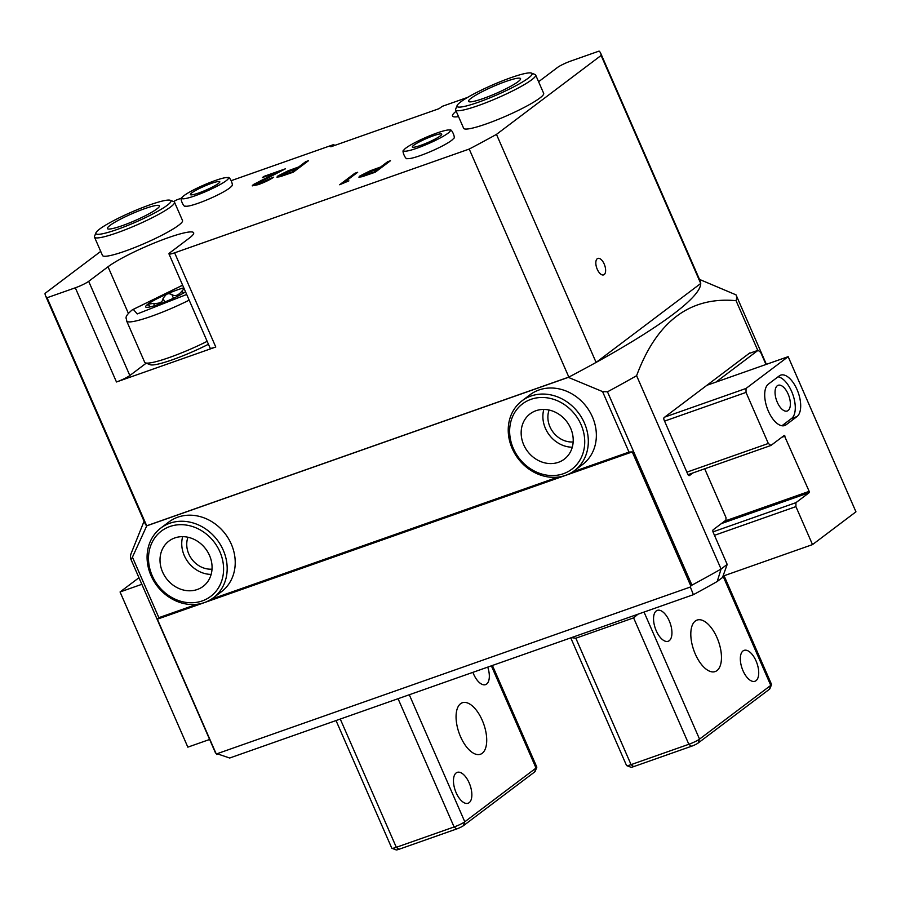 <?xml version="1.0" encoding="UTF-8"?>
<svg xmlns="http://www.w3.org/2000/svg" width="901" height="901" viewBox="0 0 901 901"><rect width="100%" height="100%" fill="white"/><g stroke="black" fill="none" stroke-linecap="round" stroke-linejoin="round"><path stroke-width="1.35" d="M227.942 177.643C229.586 175.751 234.102 186.079 231.602 186.011A25.442 3.367 156.4 0 1 198.22 203.243A25.442 3.367 156.4 0 1 185.505 206.149C183.86 208.03 179.355 197.702 181.856 197.769A25.442 3.367 156.4 0 1 215.226 180.538A25.442 3.367 156.4 0 1 227.942 177.643A25.442 3.367 156.4 0 1 219.529 184.885A25.442 3.367 156.4 0 1 194.976 195.81A25.442 3.367 156.4 0 1 181.856 197.769M449.869 130.048C451.502 128.156 456.019 138.495 453.518 138.416A25.442 3.367 156.4 0 1 420.148 155.648A25.442 3.367 156.4 0 1 407.432 158.553C405.788 160.434 401.283 150.107 403.772 150.185A25.442 3.367 156.4 0 1 437.154 132.943A25.442 3.367 156.4 0 1 449.869 130.048A25.442 3.367 156.4 0 1 441.456 137.29A25.442 3.367 156.4 0 1 416.904 148.214A25.442 3.367 156.4 0 1 403.772 150.185M170.3 200.292L173.837 201.644A43.665 5.778 156.4 0 1 174.501 202.196L182.52 220.531A43.665 5.778 156.4 0 1 125.138 251.12A43.665 5.778 156.4 0 1 102.5 255.49L94.492 237.154A43.665 5.778 156.4 0 1 94.537 236.287L95.957 232.773A40.928 5.417 156.4 0 1 149.701 204.91A40.928 5.417 156.4 0 1 170.3 200.292A40.928 5.417 156.4 0 1 156.357 212.05A40.928 5.417 156.4 0 1 117.13 229.485A40.928 5.417 156.4 0 1 95.957 232.773M174.501 202.196A43.665 5.778 156.4 0 1 117.119 232.785A43.665 5.778 156.4 0 1 94.492 237.154M531.432 73.094L534.98 74.445A43.665 5.778 156.4 0 1 535.644 74.997L543.663 93.332A43.665 5.778 156.4 0 1 486.27 123.921A43.665 5.778 156.4 0 1 463.643 128.291L455.624 109.956A43.665 5.778 156.4 0 1 455.681 109.089L457.089 105.575A40.928 5.417 156.4 0 1 510.844 77.711A40.928 5.417 156.4 0 1 531.432 73.094A40.928 5.417 156.4 0 1 517.501 84.852A40.928 5.417 156.4 0 1 478.262 102.286A40.928 5.417 156.4 0 1 457.089 105.575M535.644 74.997A43.665 5.778 156.4 0 1 478.262 105.586A43.665 5.778 156.4 0 1 455.624 109.956M604.199 264.038A8.728 4.201 -109.4 0 1 603.625 274.895A8.728 4.201 -109.4 0 1 597.25 269.275A8.728 4.201 -109.4 0 1 597.825 258.418A8.728 4.201 -109.4 0 1 604.199 264.038M208.435 344.261A43.822 5.8 156.4 0 1 172.35 359.792A43.822 5.8 156.4 0 1 150.298 364.736L145.41 362.866A47.595 6.296 156.4 0 1 144.689 362.27L126.692 321.071A47.595 6.296 156.4 0 0 151.357 316.307A47.595 6.296 156.4 0 0 189.165 300.146M207.162 341.333A47.595 6.296 156.4 0 1 169.354 357.506A47.595 6.296 156.4 0 1 145.41 362.866M211.487 183.353A16.038 2.129 156.4 0 1 219.754 182.126A16.038 2.129 156.4 0 1 198.716 192.983A16.038 2.129 156.4 0 1 190.697 194.819A16.038 2.129 156.4 0 1 196.001 190.246A16.038 2.129 156.4 0 1 211.487 183.353M433.404 135.769A16.038 2.129 156.4 0 1 441.681 134.531A16.038 2.129 156.4 0 1 420.643 145.399A16.038 2.129 156.4 0 1 412.624 147.223A16.038 2.129 156.4 0 1 417.929 142.651A16.038 2.129 156.4 0 1 433.404 135.769M144.712 208.672A28.381 3.762 -23.6 0 0 107.41 228.55A28.381 3.762 -23.6 0 0 122.119 225.712A28.381 3.762 -23.6 0 0 159.421 205.833A28.381 3.762 -23.6 0 0 144.712 208.672M505.844 81.473A28.381 3.762 -23.6 0 0 468.543 101.362A28.381 3.762 -23.6 0 0 483.263 98.513A28.381 3.762 -23.6 0 0 520.564 78.635A28.381 3.762 -23.6 0 0 505.844 81.473M573.171 441.952A22.919 19.867 53 0 1 549.948 426.815A22.919 19.867 53 0 1 549.103 410.045M512.162 448.416A43.665 37.853 53 0 1 521.983 400.844A43.665 37.853 53 0 1 584.389 422.986A43.665 37.853 53 0 1 574.568 470.559A43.665 37.853 53 0 1 512.162 448.416M574.568 470.559L582.609 464.499A43.665 37.853 -127 0 0 592.419 416.915A43.665 37.853 -127 0 0 530.013 394.784L521.983 400.844M151.019 575.615A43.665 37.853 53 0 1 160.84 528.042A43.665 37.853 53 0 1 223.245 550.184A43.665 37.853 53 0 1 213.424 597.757A43.665 37.853 53 0 1 151.019 575.615M213.424 597.757L221.466 591.698A43.665 37.853 -127 0 0 231.287 544.114A43.665 37.853 -127 0 0 168.87 521.983L160.84 528.042M212.028 569.15A22.919 19.867 53 0 1 188.805 554.014A22.919 19.867 53 0 1 187.96 537.244M513.333 448.45A40.928 35.488 53 0 1 530.948 399.346A40.928 35.488 53 0 1 581.044 424.596A40.928 35.488 53 0 1 563.429 473.701A40.928 35.488 53 0 1 513.333 448.45M152.19 575.638A40.928 35.488 53 0 1 169.805 526.544A40.928 35.488 53 0 1 219.9 551.795A40.928 35.488 53 0 1 202.286 600.899A40.928 35.488 53 0 1 152.19 575.638M543.81 409.448A28.381 24.597 -127 0 0 545.432 428.403A28.381 24.597 -127 0 0 572.293 447.211M570.66 428.257A28.381 24.597 53 0 1 564.274 459.172A28.381 24.597 53 0 1 523.718 444.79A28.381 24.597 53 0 1 530.092 413.863A28.381 24.597 53 0 1 570.66 428.257M182.666 536.647A28.381 24.597 -127 0 0 184.288 555.602A28.381 24.597 -127 0 0 211.149 574.399M209.516 555.455A28.381 24.597 53 0 1 203.142 586.371A28.381 24.597 53 0 1 162.574 571.989A28.381 24.597 53 0 1 168.96 541.062A28.381 24.597 53 0 1 209.516 555.455M164.703 302.038L163.07 298.31L166.437 294.255L168.859 293.625L171.821 294.458L173.465 298.231M344.036 182.576L348.89 180.864L339.632 184.75L354.836 173.274L357.674 172.282L344.036 182.576L348.27 181.191M387.655 161.718L390.493 160.727L375.289 172.192L362.123 176.731L358.891 177.148L359.916 175.965L370.086 170.83L380.639 167.012L387.655 161.718L390.201 160.941M458.541 116.612A49.116 6.498 156.4 0 1 452.505 116.049A49.116 6.498 156.4 0 1 456.188 111.228M467.675 97.376L442.188 106.352L439.147 108.638L330.813 146.795L333.854 144.509L231.523 180.549M181.709 198.096L176.945 199.774A302.905 40.095 -23.6 0 0 173.578 201.542M100.709 251.39L45.05 293.377A302.905 40.095 -23.6 0 0 45.512 295.686A302.905 40.095 -23.6 0 0 47.066 297.747L75.312 287.802A10.913 1.442 156.4 0 0 88.681 281.337L108.019 266.764A49.116 6.498 156.4 0 1 157.393 241.761A49.116 6.498 156.4 0 1 193.659 232.785A49.116 6.498 156.4 0 1 189.266 238.134L169.94 252.719A10.913 1.442 156.4 0 0 168.971 253.913A10.913 1.442 156.4 0 0 174.625 252.821L469.218 149.059A302.905 40.095 -23.6 0 0 496.474 134.384L601.113 55.445A302.905 40.095 -23.6 0 0 600.652 53.148A302.905 40.095 -23.6 0 0 599.097 51.087L570.851 61.031A10.913 1.442 156.4 0 0 557.471 67.485L538.595 81.732M305.687 161.684L308.525 160.682L293.321 172.159L280.155 176.697L276.922 177.114L277.947 175.932L288.117 170.796L298.67 166.978L305.687 161.684L308.232 160.896M256.244 183.5C254.814 184.773 256.075 184.75 260.017 183.41L273.69 177.182C270.075 179.693 264.95 182.182 258.317 184.637L252.235 185.843L253.294 184.592L277.103 172.373L262.394 177.553L263.959 176.382L285.426 168.814L255.614 184.345M149.791 306.25L147.82 304.223L153.587 303.378L154.6 305.687M147.505 305.011L147.82 304.223A24.564 3.255 -23.6 0 0 146.536 307.32A24.564 3.255 -23.6 0 0 149.51 307.027A24.564 3.255 -23.6 0 0 158.362 304.437A24.564 3.255 -23.6 0 0 169.827 299.875A24.564 3.255 -23.6 0 0 185.55 291.868M163.07 298.31C162.811 302.083 159.657 303.772 153.587 303.378M183.218 293.242L182.16 290.82C178.398 295.539 174.952 296.744 171.821 294.458M182.16 290.82L184.142 288.647M183.781 287.824A24.564 3.255 -23.6 0 0 166.437 294.255A24.564 3.255 -23.6 0 0 147.82 304.223M636.602 375.706A330.194 43.71 -23.6 0 1 607.477 391.811L602.566 391.586L628.999 452.088L632.254 451.908L690.819 585.977L690.357 587.024L217.062 753.732L229.642 758.023L693.387 594.683A319.269 42.268 -23.6 0 0 717.23 581.483L722.489 577.518L727.186 564.42L721.07 569.038L636.602 375.706C656.795 321.42 689.941 296.406 736.061 300.675L757.786 350.421M690.357 587.024L693.387 594.683M217.062 753.732L215.913 753.236L157.348 619.178L158.869 617.669L132.436 557.167L131.05 559.611A330.194 43.71 -23.6 0 1 130.96 559.42A330.194 43.71 -23.6 0 1 131.005 553.788L144.059 521.251M632.254 451.908L157.348 619.178M692.959 472.924L689.502 475.525A2.185 1.047 -109.4 0 1 689.366 475.604A2.185 1.047 -109.4 0 1 687.767 474.208L664.161 420.17A2.185 1.047 -109.4 0 1 664.161 417.535L749.643 353.046A2.185 1.047 -109.4 0 1 749.79 352.967A2.185 1.047 -109.4 0 1 750.342 353.046M727.186 564.42L713.198 532.401A2.185 1.047 -109.4 0 1 713.198 529.765L725.969 520.125L725.969 517.489L704.695 468.79M130.96 559.42L215.429 752.752A330.194 43.71 -23.6 0 0 215.508 752.943L215.913 753.236M628.999 452.088L572.54 471.966M557.944 477.113L211.397 599.165M196.801 604.312L158.869 617.669M717.23 581.483L721.07 569.038A330.194 43.71 -23.6 0 1 691.945 585.143L690.819 585.977M698.647 279.051L736.016 294.852A330.194 43.71 -23.6 0 1 736.106 295.044A330.194 43.71 -23.6 0 1 736.061 300.675M568.328 377.361L146.762 525.835A302.905 40.095 156.4 0 1 146.694 525.779L568.835 377.091A302.905 40.095 156.4 0 1 568.328 377.361L602.566 391.586M132.436 557.167L146.762 525.835M333.854 144.509L334.316 145.568M45.512 295.686L145.14 523.706A302.905 40.095 -23.6 0 0 146.694 525.779L47.066 297.747M174.625 252.821L215.778 347.009A10.913 1.442 156.4 0 1 210.113 348.101L168.971 253.913M146.21 363.171L129.834 375.526L88.681 281.337M215.778 347.009L116.466 381.979A10.913 1.442 -23.6 0 0 129.834 375.526M496.474 134.384L596.102 362.416L700.73 283.477A302.905 40.095 156.4 0 1 596.102 362.416A302.905 40.095 -23.6 0 1 568.835 377.091L469.218 149.059M601.113 55.445L700.73 283.477A302.905 40.095 -23.6 0 0 700.268 281.18L600.652 53.148M358.913 177.193L359.916 175.965M359.961 176.067L370.086 170.83M370.131 170.931L380.639 167.012M380.684 167.113L387.7 161.82M362.247 175.672L362.765 174.963C361.695 176.123 363.52 175.819 368.227 174.051L374.016 172.012L379.073 168.194L362.765 174.963M362.81 175.064C361.74 176.213 363.565 175.909 368.272 174.152L374.05 172.114L379.073 168.194M339.959 184.637L354.836 173.274M354.881 173.375L357.393 172.496M276.945 177.159L277.947 175.932M277.992 176.022L288.117 170.796M288.162 170.897L298.67 166.978M298.715 167.079L305.732 161.786M280.279 175.627L280.797 174.918C279.727 176.078 281.551 175.774 286.259 174.017L292.037 171.978L297.105 168.149L280.797 174.918M280.83 175.019C279.772 176.179 281.596 175.875 286.304 174.107L292.082 172.08L297.105 168.149M256.289 183.601C254.859 184.874 256.121 184.851 260.062 183.511L260.017 183.41M260.062 183.511L270.852 178.184M270.897 178.285L273.375 177.407M252.269 185.888L253.294 184.592M253.327 184.694L277.103 172.373M262.732 177.441L263.959 176.382M264.004 176.483L284.592 169.23M788.138 394.052A13.639 6.555 -109.4 0 1 787.237 411.014A13.639 6.555 -109.4 0 1 777.281 402.24A13.639 6.555 -109.4 0 1 778.171 385.279A13.639 6.555 -109.4 0 1 788.138 394.052M797.025 389.525A22.379 10.756 70.6 0 0 780.694 375.131A22.379 10.756 70.6 0 0 779.241 375.92L768.384 384.108A22.379 10.756 70.6 0 0 767.72 409.595A22.379 10.756 70.6 0 0 784.703 425.542A22.379 10.756 70.6 0 0 786.145 424.754L797.002 416.566A22.379 10.756 70.6 0 0 797.025 389.525M781.922 425.756L791.585 418.469A22.379 10.756 70.6 0 0 791.619 391.428A22.379 10.756 70.6 0 0 778.047 376.821M472.901 672.337A16.376 7.872 70.6 0 0 485.571 684.625A16.376 7.872 70.6 0 0 486.63 684.05A16.376 7.872 70.6 0 0 487.745 667.112M469.151 802.69A16.376 7.872 70.6 0 0 469.646 784.039A16.376 7.872 70.6 0 0 457.212 772.371A16.376 7.872 70.6 0 0 456.154 772.945A16.376 7.872 70.6 0 0 455.669 791.585A16.376 7.872 70.6 0 0 468.092 803.253A16.376 7.872 70.6 0 0 469.151 802.69M482.215 753.281A27.289 13.11 70.6 0 0 483.037 722.208A27.289 13.11 70.6 0 0 462.326 702.757A27.289 13.11 70.6 0 0 460.569 703.715A27.289 13.11 70.6 0 0 459.747 734.788A27.289 13.11 70.6 0 0 480.458 754.238A27.289 13.11 70.6 0 0 482.215 753.281M536.805 767.269L535.104 771.493A5.462 0.721 156.4 0 1 534.62 771.977L536.027 768.057A8.728 1.16 -23.6 0 0 536.805 767.269A8.728 1.16 -23.6 0 0 536.816 767.1L492.408 665.467M398.062 698.703L454.093 826.96A8.728 1.16 -23.6 0 0 464.792 821.791L463.384 825.721A5.462 0.721 156.4 0 1 456.694 828.954L454.093 826.96L396.316 847.312L398.918 849.305A5.462 0.721 156.4 0 1 396.17 849.913L391.924 848.292A8.728 1.16 -23.6 0 0 396.316 847.312L340.274 719.054M336.028 720.552L391.789 848.179A8.728 1.16 -23.6 0 0 391.924 848.292M463.384 825.721L534.62 771.977M398.918 849.305L456.694 828.954M491.372 665.839L536.027 768.057L464.792 821.791L409.291 694.75M714.47 535.318L795.921 506.621L795.921 502.668L713.006 531.872M688.004 474.669L770.929 445.466L784.253 435.431L809.177 491.349L809.177 492.667L795.921 502.668M770.929 445.466L768.328 443.472L686.877 472.158M217.918 754.024L216.634 754.475L216.127 753.326M722.985 576.133L812.511 544.598L795.921 506.621M768.328 443.472L746.028 392.408L664.566 421.105M746.028 392.408L746.028 388.455L664.769 417.073M746.028 388.455L788.161 356.672L855.95 511.824L812.511 544.598M788.161 356.672L706.902 385.29L715.935 382.103L758.068 350.32L749.035 353.496M656.243 610.946A16.376 7.872 70.6 0 0 655.759 629.596A16.376 7.872 70.6 0 0 668.182 641.264A16.376 7.872 70.6 0 0 669.24 640.69A16.376 7.872 70.6 0 0 669.736 622.05A16.376 7.872 70.6 0 0 657.302 610.382A16.376 7.872 70.6 0 0 656.243 610.946M743.021 650.939A16.376 7.872 70.6 0 0 742.537 669.589A16.376 7.872 70.6 0 0 754.959 681.257A16.376 7.872 70.6 0 0 756.018 680.683A16.376 7.872 70.6 0 0 756.513 662.044A16.376 7.872 70.6 0 0 744.08 650.376A16.376 7.872 70.6 0 0 743.021 650.939M695.302 621.037A27.289 13.11 70.6 0 0 694.491 652.11A27.289 13.11 70.6 0 0 715.203 671.56A27.289 13.11 70.6 0 0 716.959 670.603A27.289 13.11 70.6 0 0 717.782 639.53A27.289 13.11 70.6 0 0 697.07 620.079A27.289 13.11 70.6 0 0 695.302 621.037M691.439 746.276L688.837 744.282A8.728 1.16 -23.6 0 0 699.536 739.113L698.129 743.043A5.462 0.721 -23.6 0 1 691.439 746.276L633.662 766.627A5.462 0.721 156.4 0 1 630.914 767.235L626.657 765.613A8.728 1.16 -23.6 0 0 631.06 764.634L575.829 638.223L571.471 637.626M575.829 638.223L633.606 617.872L688.837 744.282L631.06 764.634L633.662 766.627M570.761 637.874L626.533 765.501A8.728 1.16 -23.6 0 0 626.657 765.613M637.964 614.2L633.606 617.872M771.538 684.591L769.848 688.814A5.462 0.721 156.4 0 1 769.364 689.299L770.772 685.379A8.728 1.16 -23.6 0 0 771.538 684.591A8.728 1.16 -23.6 0 0 771.549 684.422L724.077 575.75M698.129 743.043L769.364 689.299M723.041 576.111L770.772 685.379L699.536 739.113L644.035 612.072M765.985 364.477L760.669 352.314L758.068 350.32M209.618 739.473L187.836 747.143L120.058 591.98L138.957 577.721M120.058 591.98L141.829 584.31M186.687 294.458L137.234 313.942L133.28 309.336L182.644 285.223M215.508 752.943L131.05 559.611M607.477 391.811L691.945 585.143M116.466 381.979L75.312 287.802M128.37 313.345L108.019 266.764M809.177 491.349L724.641 521.127M721.363 523.605L809.177 492.667M781.775 437.289L785.053 436.129M791.585 418.469L797.002 416.566M783.082 425.835L786.145 424.754M126.692 321.071C126.917 318.03 123.043 317.828 132.165 309.933L182.621 285.166M766.379 364.342L736.106 295.044"/></g></svg>
